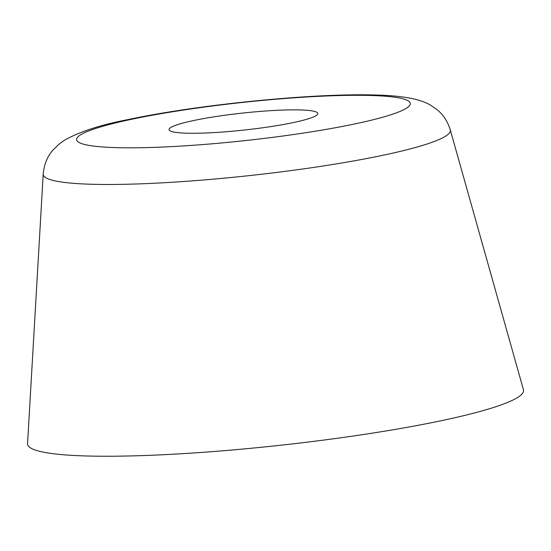<?xml version="1.0" encoding="UTF-8"?>
<svg xmlns="http://www.w3.org/2000/svg" width="551" height="551" viewBox="0 0 551 551"><rect width="100%" height="100%" fill="white"/><g stroke="black" fill="none" stroke-linecap="round" stroke-linejoin="round"><path stroke-width="0.83" d="M300.591 109.945A74.84 8.52 -6.2 0 0 217.673 116.282A74.84 8.52 -6.2 0 0 169.04 129.643A74.84 8.52 -6.2 0 0 186.286 133.177A74.84 8.52 -6.2 0 0 269.205 126.84A74.84 8.52 -6.2 0 0 317.837 113.478A74.84 8.52 -6.2 0 0 300.591 109.945M43.205 174.109L27.55 443.617A249.451 28.397 -6.2 0 0 85.04 455.932A249.451 28.397 -6.2 0 0 363.66 434.477A249.451 28.397 -6.2 0 0 523.45 389.743L450.284 129.891C447.584 121.282 443.135 114.512 436.943 109.573L430.593 105.193C427.975 103.526 421.584 100.743 414.689 99.118C404.131 96.742 391.506 95.392 376.815 95.068C316.281 92.837 199.2 104.435 129.244 119.347C101.37 124.616 79.819 131.558 64.577 140.161L58.909 144.231L52.979 150.051C47.386 156.346 44.128 164.37 43.205 174.109A204.772 23.314 -6.2 0 0 90.405 184.22A204.772 23.314 -6.2 0 0 319.112 166.609A204.772 23.314 -6.2 0 0 450.284 129.891M115.235 147.613A167.862 19.113 -6.2 0 0 350.298 124.87A167.862 19.113 -6.2 0 0 371.643 95.509A167.862 19.113 -6.2 0 0 136.586 118.251A167.862 19.113 -6.2 0 0 115.235 147.613"/></g></svg>
